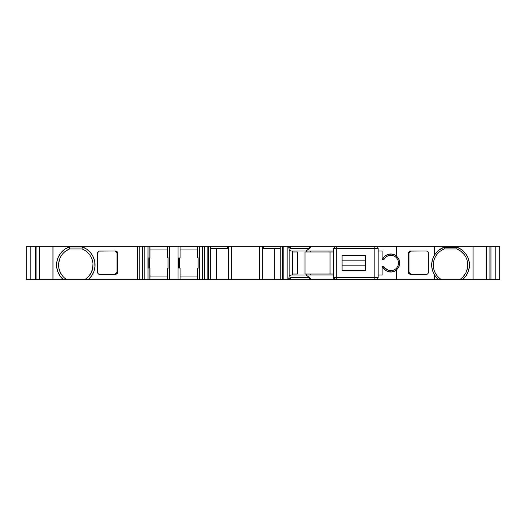 <?xml version="1.0" encoding="UTF-8"?>
<svg xmlns="http://www.w3.org/2000/svg" width="526" height="526" viewBox="0 0 526 526"><rect width="100%" height="100%" fill="white"/><g stroke="black" fill="none" stroke-linecap="round" stroke-linejoin="round"><path stroke-width="0.79" d="M486.379 246.286L473.084 246.286L486.379 246.286L486.379 279.714L486.379 246.286L486.379 279.714L489.91 279.714L486.379 279.714L489.91 279.714L489.91 246.286L486.379 246.286L489.91 246.286L489.91 279.714L495.775 279.714L495.775 246.286L489.91 246.286L489.91 279.714L490.962 279.714L490.962 246.286L396.413 246.286L396.413 255.938L393.77 254.479L390.792 253.973L390.792 255.314A7.686 7.686 0 0 0 383.868 259.66L382.409 259.66A9.027 9.027 0 0 1 390.792 253.973L390.792 255.314A7.686 7.686 0 0 0 383.868 259.66L382.409 259.66L383.756 257.345L385.729 255.531L388.142 254.374L390.792 253.973A9.027 9.027 0 0 1 396.413 255.938C400.812 260.646 400.812 265.354 396.413 270.062A9.027 9.027 0 0 1 390.792 272.027L390.792 270.686A7.686 7.686 0 0 0 398.478 263A7.686 7.686 0 0 0 390.792 255.314L390.785 255.314A7.686 7.686 0 0 0 383.868 259.66L382.409 259.66A9.027 9.027 0 0 1 390.792 253.973L390.792 255.314A7.686 7.686 0 0 1 398.478 263A7.686 7.686 0 0 1 383.868 266.34L382.1 266.34L382.1 275.032L378.161 275.032M274.335 248.627L274.335 279.714L262.342 279.714L282.607 279.714L280.233 279.714L280.233 246.286L262.342 246.286L262.342 279.714L259.502 279.714L259.607 246.286L262.342 246.286L262.342 279.714L274.335 279.714L274.335 248.627L274.335 279.714L280.233 279.714L280.233 246.286L263.677 246.286L263.677 248.627L280.233 248.627L263.677 248.627L263.677 246.286L262.342 246.286L262.342 279.714L259.607 279.714L259.607 246.286L231.42 246.286L231.42 279.714L228.58 279.714L228.58 246.286L231.315 246.286L231.315 279.714L231.42 246.286L231.315 279.714L228.58 279.714L228.58 246.286L227.245 246.286L227.245 248.627L210.702 248.627L227.245 248.627L227.245 246.286L207.869 246.286L207.869 279.714L208.335 279.714L208.335 246.286L207.869 246.286L207.869 279.714L208.335 279.714L208.335 246.286L204.45 246.286L204.45 279.714L210.702 279.714L210.702 246.286L208.335 246.286L208.335 279.714L210.702 279.714L210.702 246.286L208.335 246.286M168.031 268.017L168.031 257.983M198.118 268.017L198.118 257.983M274.335 279.714L282.607 279.714L282.607 246.286L259.502 246.286L259.502 247.956M342.058 265.163L365.458 265.163M365.458 260.837L342.058 260.837M282.607 279.714L283.166 279.714L283.166 246.286L282.607 246.286L282.607 279.714L287.137 279.714L282.607 279.714L282.607 246.286L280.233 246.286L280.233 279.714M378.161 248.627A2.005 2.005 90 0 0 376.156 246.622L374.814 246.622L376.156 246.622L374.814 246.622L374.814 248.627L333.359 248.627L333.359 277.373L336.725 277.373L336.725 248.627L374.814 248.627L374.814 246.622L374.814 277.373L336.725 277.373L336.719 279.378L335.364 279.378L333.359 277.373L336.725 277.373L336.725 248.627L374.814 248.627L374.814 277.373L374.814 248.627L378.161 248.627A2.005 2.005 90 0 0 376.156 246.622A2.005 2.005 90 0 1 378.161 248.627L378.161 277.373L378.161 248.627L374.814 248.627L378.161 248.627L378.161 277.373A2.005 2.005 -90 0 1 376.156 279.378L374.814 279.378L374.814 277.373L378.161 277.373A2.005 2.005 -90 0 1 376.156 279.378L374.814 279.378L374.814 277.373L336.725 277.373L336.725 248.627L333.359 248.627L333.359 277.373L336.725 277.373L336.719 279.378L374.814 279.378L374.814 277.373L378.161 277.373A2.005 2.005 -90 0 1 376.156 279.378L374.814 279.378M283.166 279.714L287.137 279.714L287.137 246.286L283.166 246.286L283.166 279.714L283.166 246.286L280.233 246.286M365.458 270.719L342.058 270.719L365.458 270.719L342.058 270.719L342.058 255.281L365.458 255.281L342.058 255.281L365.458 255.281L342.058 255.281L342.058 270.719L365.458 270.719L365.458 255.281M288.761 279.714L289.195 278.484L290.582 277.708L290.582 279.714L288.472 279.714L289.168 276.801L289.168 249.199L288.472 246.286L287.137 246.286L287.137 279.714L288.472 279.714L289.168 276.801L289.168 249.199L288.472 246.286L282.607 246.286M207.869 279.714L202.76 279.714L202.76 246.286L204.45 246.286L204.45 279.714L202.76 279.714L202.641 246.286L202.641 279.714L202.76 246.286L204.45 246.286L204.45 279.714L207.869 279.714L207.869 246.286L204.45 246.286L207.869 246.286M333.569 278.221A2.005 2.005 -90 0 0 335.055 279.352A2.005 2.005 -90 0 1 333.569 278.221M331.314 274.033L333.359 274.033L330.032 274.033L330.032 251.967L333.359 251.967L304.995 251.967L304.995 274.033L304.995 251.967L330.032 251.967L304.995 251.967L304.995 274.033L330.032 274.033L330.032 251.967L331.314 251.967M199.229 268.017L199.229 257.983M169.148 268.017L169.148 257.983M142.474 279.714L144.788 279.714L144.788 246.286L142.474 246.286L142.474 279.714L144.788 279.714L144.788 246.286L139.245 246.286L139.245 279.714L149.871 279.714L149.871 268.017L148.016 268.017L148.016 279.714L149.871 279.714L149.871 268.017L147.977 268.017L148.016 246.286L142.474 246.286L142.474 279.714L142.474 246.286L139.245 246.286L139.245 279.714L137.391 279.714L139.245 279.714L139.245 246.286L137.391 246.286L137.391 279.714L84.745 279.714L88.44 276.696L91.162 272.777L92.707 268.26L92.951 263.493M335.384 279.378L333.964 278.793M204.45 246.286L202.641 246.286L202.641 279.714L199.413 279.714L199.413 268.017L197.566 268.017L197.566 279.714L199.413 279.714L199.413 268.017L197.566 268.017L197.566 279.714L204.45 279.714M333.359 248.627L335.364 246.622L336.719 246.622L335.364 246.622L333.359 248.627L335.364 246.622L336.719 246.622L336.725 248.627L336.719 246.622L374.814 246.622L336.719 246.622L336.725 248.627L333.359 248.627M297.183 251.967L292.607 251.967L297.374 251.967L297.374 274.033L297.374 251.967L297.374 274.033L292.607 274.033L292.607 251.967L292.607 274.033L297.183 274.033L297.183 251.967L292.607 251.967L292.607 274.033L297.183 274.033L297.374 251.967L297.183 274.033M330.032 274.033L304.995 274.033L330.032 274.033L330.032 251.967M292.607 250.968L292.607 275.032M333.359 250.968L290.681 250.968L289.168 249.837L290.681 250.968L306.066 250.968L310.366 247.779L309.347 248.292L290.582 248.292L289.195 247.516L288.472 246.286L290.582 246.286L290.582 248.292L289.195 247.516L288.472 246.339L289.168 249.199L289.168 276.801L288.472 279.661L289.195 278.484L290.582 277.708L309.347 277.708L310.366 278.221L306.066 275.032L290.681 275.032L289.168 276.163M310.366 274.033L310.366 275.032M306.789 275.032L306.789 274.033M208.335 279.714L228.58 279.714L228.58 246.286L259.502 246.286L259.502 279.714L231.42 279.714L259.502 279.714L231.42 279.714L231.42 246.286L262.342 246.286M202.76 246.286L199.413 246.286L199.453 268.017L197.447 268.017L197.447 279.714L199.413 279.714L199.413 268.017M178.281 257.983L178.281 268.017M148.016 268.017L148.016 279.714L149.982 279.714L149.982 268.017L148.016 268.017L148.016 279.714L144.788 279.714L144.788 246.286L148.016 246.286L144.788 246.286M148.201 257.983L148.201 268.017M288.472 279.661L289.563 278.155L290.582 277.708L309.347 277.708L310.366 278.221L310.366 279.714L309.347 279.714L309.347 277.708L310.366 278.221L310.366 279.714L396.413 279.714L396.413 270.062L393.77 271.521L390.792 272.027A9.027 9.027 0 0 1 382.409 266.34L383.868 266.34L382.1 266.34L382.1 275.032L382.1 266.34L385.729 270.469L388.142 271.626L390.792 272.027L390.792 270.686A7.686 7.686 0 0 1 383.868 266.34L382.409 266.34A9.027 9.027 0 0 0 390.792 272.027L390.792 270.686A7.686 7.686 0 0 0 398.478 263A7.686 7.686 0 0 0 390.792 255.314M333.359 275.032L290.681 275.032L333.359 275.032L306.066 275.032L310.366 278.221L306.066 275.032M216.6 248.627L216.6 279.714L216.6 248.627L216.6 279.714L231.42 279.714M197.566 268.017L197.566 279.714L197.566 268.017L197.447 279.714L180.07 279.714L180.07 268.017L178.058 268.017L178.058 279.714L180.07 279.714L180.07 268.017L178.058 268.017L178.058 257.983L180.07 257.983L180.07 246.286L178.058 246.286L178.058 257.983L180.07 257.983L180.07 246.286L197.447 246.286L197.447 257.983L199.453 257.983L199.453 268.017L199.413 246.286L197.566 246.286L197.566 257.983L199.413 257.983L199.413 246.286L197.447 246.286L197.447 257.983L199.413 257.983M197.447 276.038L180.07 276.038M197.566 279.714L180.07 279.714L180.07 268.017L178.058 268.017L178.058 279.714L169.372 279.714L169.372 268.017L167.367 268.017L167.367 279.714L169.372 279.714L169.372 268.017L167.367 268.017L167.367 279.714L149.982 279.714L149.871 268.017L149.871 279.714L149.871 268.017M167.367 276.038L149.982 276.038M464.3 254.669L460.934 251.29L456.772 248.962L444.292 248.962L443.983 247.279L457.081 247.279L456.772 248.962A17.213 17.213 0 0 1 459.481 279.714L441.584 279.714A17.213 17.213 0 0 1 444.292 248.962L443.983 247.279L457.081 247.279A18.897 18.897 0 0 1 462.4 279.714L459.481 279.714A17.213 17.213 0 0 0 456.772 248.962L444.292 248.962L443.983 247.279L457.081 247.279L456.772 248.962L444.292 248.962A17.213 17.213 0 0 0 441.584 279.714L438.664 279.714L434.601 275.17L434.601 279.714L438.664 279.714A18.897 18.897 0 0 1 434.601 275.17C430.695 268.392 430.695 261.619 434.601 254.84A18.897 18.897 0 0 1 443.983 247.279L438.677 250.291L434.601 254.84A18.897 18.897 0 0 1 443.983 247.279M409.011 272.363L409.623 273.79L411.062 274.368L409.011 272.363L409.011 252.973L409.011 272.363L408.314 272.363L409.011 272.363L409.011 252.973L408.314 252.973L408.314 272.363L409.011 272.363M428.217 252.204L427.783 251.553A2.005 2.005 90 0 0 426.362 250.968L409.576 251.119L426.362 250.968A2.005 2.005 -90 0 1 428.368 252.973A2.005 2.005 90 0 0 427.783 251.553L428.368 252.973L428.368 272.363A2.005 2.005 -90 0 1 426.362 274.368L410.365 274.368L408.912 273.776L408.314 272.363L408.314 252.973L409.576 251.119L408.314 252.973L408.314 272.363L408.912 273.776L410.365 274.368L426.362 274.368L427.783 273.776L428.368 272.363L428.368 252.973A2.005 2.005 -90 0 0 426.362 250.968L427.783 251.553M410.293 251.112L409.603 251.56M310.366 250.968L310.366 251.967M385.065 268.128L388.668 270.39M388.668 255.61L386.702 256.491M385.065 257.871L383.868 259.66L382.1 259.66L382.1 250.968L378.161 250.968L382.1 250.968L382.1 259.66L382.1 250.968L378.161 250.968M306.789 251.967L306.789 250.968M178.058 268.017L178.058 279.714L180.07 279.714L169.372 279.714L169.372 246.286L178.058 246.286L178.058 257.983L180.07 257.983L180.07 246.286L197.447 246.286L197.566 257.983L197.566 246.286L197.566 257.983M149.871 279.714L169.372 279.714L167.367 279.714L167.367 268.017L169.372 268.017L169.372 246.286L167.367 246.286L167.367 257.983L169.372 257.983L169.372 246.286L178.058 246.286L178.058 257.983M148.016 257.983L147.977 268.017L147.977 257.983L149.871 257.983L149.871 246.286L148.016 246.286L148.016 257.983L149.871 257.983L149.871 246.286L148.016 246.286L148.016 257.983L149.982 257.983L149.982 246.286L148.016 246.286M142.474 246.286L137.391 246.286L137.391 279.714L84.745 279.714A17.213 17.213 0 0 0 82.043 248.962L82.404 246.957A19.219 19.219 0 0 1 88.177 279.714L63.429 279.714L60.049 276.019L57.735 271.567L56.657 266.675L56.874 261.672L58.379 256.892L61.069 252.664L64.757 249.278L69.195 246.957L69.563 248.962L82.043 248.962A17.213 17.213 0 0 1 84.745 279.714L66.855 279.714A17.213 17.213 0 0 1 69.563 248.962L82.043 248.962L82.404 246.957L69.195 246.957L69.563 248.962A17.213 17.213 0 0 0 66.855 279.714A17.213 17.213 0 0 1 69.563 248.962L82.043 248.962A17.213 17.213 0 0 1 84.745 279.714L63.429 279.714A19.219 19.219 0 0 1 69.195 246.957L69.563 248.962L65.402 251.29M116.384 273.776L116.989 272.363L114.938 274.368L116.397 273.77M99.638 274.368A2.005 2.005 0 0 1 97.632 272.363L97.632 252.973L98.868 251.119A2.005 2.005 0 0 0 97.632 252.973A2.005 2.005 0 0 1 99.638 250.968A2.005 2.005 0 0 0 98.868 251.119L115.635 250.968L117.088 251.553L117.686 252.973L117.686 272.363L115.635 274.368L99.638 274.368L115.635 274.368L117.088 273.776L117.686 272.363L117.088 273.776L115.635 274.368L99.638 274.368L98.217 273.776L97.632 272.363A2.005 2.005 0 0 0 99.638 274.368A2.005 2.005 0 0 1 97.632 272.363L97.632 252.973A2.005 2.005 0 0 1 99.638 250.968L115.635 250.968L117.088 251.553L117.686 252.973L116.989 252.973L116.989 272.363L117.686 272.363L116.989 272.363L117.686 272.363L117.686 252.973L116.989 252.973L116.989 272.363L116.989 252.96L115.707 251.112M36.478 279.714L35.347 279.714L36.09 279.714L36.09 246.286L36.09 279.714L30.225 279.714L30.225 246.286L35.347 246.286L35.347 279.714L26.3 279.714L26.3 246.286L26.3 279.714L30.225 279.714L30.225 246.286L26.3 246.286L26.3 279.714L30.225 279.714L30.225 246.286L35.347 246.286L35.347 279.714L30.225 279.714M36.32 247.956L35.88 247.956L35.88 246.286L35.347 246.286L35.347 279.714M463.169 276.696L465.898 272.777L467.436 268.26L467.68 263.493M310.366 278.221L310.366 279.714L309.347 279.714L309.347 277.708L290.582 277.708L290.582 279.714L309.347 279.714L289.971 279.714M89.571 254.669L86.205 251.29M59.727 258.845L58.656 263.493L58.899 268.26L60.437 272.777L63.159 276.696M489.607 279.714L499.7 279.714L495.775 279.714L495.775 246.286L499.7 246.286L499.7 279.714L499.7 246.286L499.7 279.714L490.962 279.714L490.962 246.286L489.607 246.286M409.616 251.553L409.011 252.973L408.314 252.973L410.365 250.968L426.362 250.968M408.314 252.973L409.011 252.973L411.062 250.968L410.28 251.119M197.447 249.962L180.07 249.962M149.871 257.983L149.871 246.286L149.871 257.983L149.982 246.286L167.367 246.286L167.367 257.983L169.372 257.983L169.372 268.017M149.982 249.962L167.367 249.962M115.72 251.119L114.938 250.968L116.989 252.973L117.686 252.973L117.686 272.363M139.245 246.286L52.916 246.286L52.916 279.714L53.041 246.286L39.621 246.286L39.621 279.714L36.09 279.714L36.09 246.286L35.347 246.286L35.88 246.286L35.88 247.956L35.88 246.286M52.916 246.286L39.621 246.286L52.916 246.286L53.041 279.714L53.041 246.286L52.916 279.714L39.621 279.714L53.041 279.714L53.041 246.286L137.391 246.286L137.391 279.714L139.245 279.714M486.379 279.714L473.084 279.714L473.084 246.286L473.084 279.714L486.379 279.714L438.664 279.714A18.897 18.897 0 0 1 434.601 275.17L434.601 279.714L438.664 279.714L396.413 279.714L396.413 270.062A9.027 9.027 0 0 1 390.792 272.027M444.292 248.962A17.213 17.213 0 0 0 441.584 279.714L459.481 279.714A17.213 17.213 0 0 0 456.772 248.962L457.081 247.279L461.473 249.594L465.109 252.98L467.739 257.194L469.179 261.948L469.337 266.912L468.186 271.745L465.819 276.111L462.4 279.714L473.084 279.714L473.084 246.286L434.601 246.286L434.601 254.84L432.392 259.712L431.636 265.005L432.392 270.298L434.601 275.17L434.601 279.714L310.366 279.714L396.413 279.714L396.413 270.062L398.918 266.919L399.819 263L398.918 259.081L396.413 255.938C400.812 260.646 400.812 265.354 396.413 270.062M287.137 279.714L288.472 279.714L287.137 279.714L287.137 246.286L283.166 246.286M66.855 279.714L63.429 279.714A19.219 19.219 0 0 1 69.195 246.957L82.404 246.957L86.849 249.278L90.538 252.664L93.227 256.892L94.733 261.672L94.95 266.675L93.865 271.567L91.557 276.019L88.177 279.714A19.219 19.219 0 0 0 82.404 246.957L69.195 246.957M473.084 246.286L434.601 246.286L434.601 254.84C430.695 261.619 430.695 268.392 434.601 275.17M434.601 254.84L434.601 246.286L396.413 246.286L396.413 255.938A9.027 9.027 0 0 0 390.792 253.973M434.601 246.286L310.366 246.286L310.366 247.779L309.347 248.292L309.347 246.286L310.366 246.286L310.366 247.779L309.393 248.292L309.347 246.286L290.582 246.286L290.582 248.292L289.55 247.838L288.472 246.339M306.066 250.968L310.366 247.779L306.066 250.968L290.681 250.968L289.168 249.837M309.347 248.292L290.582 248.292L309.347 248.292L309.347 246.286L289.971 246.286M39.621 279.714L39.621 246.286L36.09 246.286L39.621 246.286L39.621 279.714L52.916 279.714M231.42 246.286L210.702 246.286L210.702 279.714M199.413 279.714L202.641 279.714L202.641 246.286L197.566 246.286M178.058 246.286L167.367 246.286L167.367 257.983L169.372 257.983M149.871 246.286L169.372 246.286M30.225 246.286L35.347 246.286M495.775 279.714L495.775 246.286L490.962 246.286L490.962 279.714M396.413 255.938L396.413 246.286L309.347 246.286L310.366 246.286L310.366 247.779M288.761 246.286L287.137 246.286M336.719 279.378L336.725 277.373L378.161 277.373M342.058 270.719L342.058 255.281M280.233 248.627L263.677 248.627L263.677 246.286M262.342 279.714L259.607 279.714L259.607 246.286M374.814 246.622L336.719 246.622M231.315 246.286L231.315 279.714M202.641 246.286L199.413 246.286M144.788 279.714L148.016 279.714M390.792 270.686A7.686 7.686 0 0 1 383.868 266.34M178.058 279.714L169.372 279.714M310.366 279.714L309.347 279.714L309.347 277.708M290.582 277.708L290.582 279.714L309.347 279.714M290.582 279.714L288.472 279.714M228.58 246.286L227.245 246.286L227.245 248.627L210.702 248.627M216.6 279.714L228.58 279.714M197.447 279.714L180.07 279.714M167.367 279.714L149.982 279.714M495.775 246.286L490.962 246.286M457.081 247.279A18.897 18.897 0 0 1 462.4 279.714L459.481 279.714M408.314 272.363L410.365 274.368L426.362 274.368A2.005 2.005 -90 0 0 428.368 272.363L428.368 252.973M441.584 279.714L438.664 279.714M82.043 248.962L82.404 246.957M97.632 272.363L97.632 252.973M117.686 252.973L115.635 250.968L99.638 250.968M473.084 279.714L462.4 279.714M434.601 279.714L396.413 279.714M137.391 279.714L88.177 279.714M63.429 279.714L53.041 279.714M396.413 246.286L310.366 246.286M309.347 246.286L290.582 246.286L290.582 248.292M288.472 246.286L290.582 246.286M227.245 246.286L210.702 246.286M180.07 246.286L197.447 246.286L197.447 257.983M149.982 246.286L167.367 246.286M137.391 246.286L53.041 246.286M39.621 246.286L36.09 246.286M179.399 257.983L179.399 268.017M149.312 268.017L149.312 257.983"/></g></svg>
